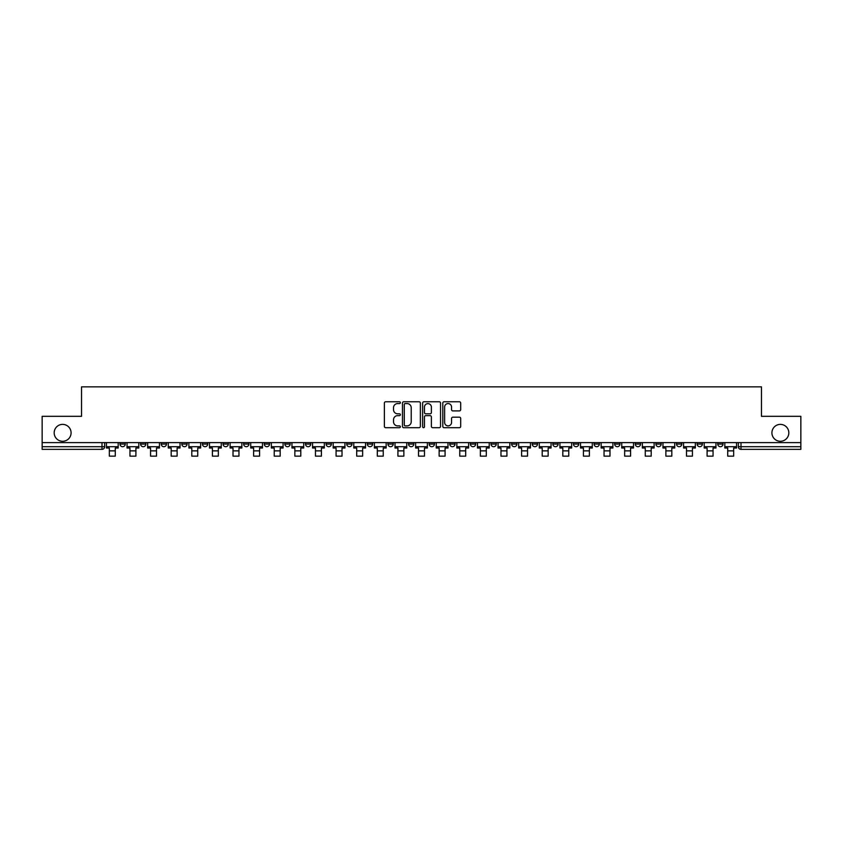<?xml version="1.0" encoding="UTF-8"?>
<svg xmlns="http://www.w3.org/2000/svg" width="843" height="843" viewBox="0 0 843 843"><rect width="100%" height="100%" fill="white"/><g stroke="black" fill="none" stroke-linecap="round" stroke-linejoin="round"><path stroke-width="1.26" d="M400.362 402.669A0.906 0.906 0 0 0 399.456 401.763L385.673 401.763A1.296 1.296 0 0 0 384.376 403.059L384.376 426.4A1.296 1.296 0 0 0 385.673 427.696L399.456 427.696A0.906 0.906 0 0 0 400.362 426.79A0.906 0.906 0 0 0 399.456 425.884L397.664 425.884A4.152 4.152 0 0 1 393.523 421.732L393.523 419.782A4.152 4.152 0 0 1 397.664 415.641L399.456 415.641A0.906 0.906 0 0 0 400.362 414.724A0.906 0.906 0 0 0 399.456 413.818L397.664 413.818A4.152 4.152 0 0 1 393.523 409.666L393.523 407.727A4.152 4.152 0 0 1 397.664 403.576L399.456 403.576A0.906 0.906 0 0 0 400.362 402.669M771.914 432.828A8.462 8.462 0 0 0 780.365 441.289A8.462 8.462 0 0 0 788.827 432.828A8.462 8.462 0 0 0 780.365 424.377A8.462 8.462 0 0 0 771.914 432.828M54.173 432.828A8.462 8.462 0 0 0 62.635 441.289A8.462 8.462 0 0 0 71.086 432.828A8.462 8.462 0 0 0 62.635 424.377A8.462 8.462 0 0 0 54.173 432.828M676.518 442.607L676.518 444.061L681.797 444.061A2.645 2.645 0 0 1 679.152 446.706A2.645 2.645 0 0 1 676.518 444.061L676.518 442.607M655.907 442.607L655.907 444.061L661.186 444.061A2.645 2.645 0 0 1 658.541 446.706A2.645 2.645 0 0 1 655.907 444.061L655.907 442.607M532.228 442.607L532.228 444.061L537.507 444.061A2.645 2.645 0 0 1 534.873 446.706A2.645 2.645 0 0 1 532.228 444.061L532.228 442.607M511.617 442.607L511.617 444.061L516.896 444.061A2.645 2.645 0 0 1 514.262 446.706A2.645 2.645 0 0 1 511.617 444.061L511.617 442.607M491.005 442.607L491.005 444.061L496.285 444.061A2.645 2.645 0 0 1 493.64 446.706A2.645 2.645 0 0 1 491.005 444.061L491.005 442.607M449.772 442.607L449.772 444.061L455.062 444.061A2.645 2.645 0 0 1 452.417 446.706A2.645 2.645 0 0 1 449.772 444.061L449.772 442.607M408.549 444.061L408.549 442.607L408.549 444.061A2.645 2.645 0 0 0 411.194 446.706A2.645 2.645 0 0 1 408.549 444.061L413.839 444.061A2.645 2.645 0 0 1 411.194 446.706A2.645 2.645 0 0 0 413.839 444.061L413.839 442.607L413.839 444.061M387.938 444.061L387.938 442.607L387.938 444.061A2.645 2.645 0 0 0 390.583 446.706A2.645 2.645 0 0 1 387.938 444.061L393.228 444.061A2.645 2.645 0 0 1 390.583 446.706M367.327 444.061L367.327 442.607L367.327 444.061A2.645 2.645 0 0 0 369.972 446.706A2.645 2.645 0 0 1 367.327 444.061L372.617 444.061A2.645 2.645 0 0 1 369.972 446.706A2.645 2.645 0 0 0 372.617 444.061L372.617 442.607L372.617 444.061M346.715 442.607L346.715 444.061L351.995 444.061A2.645 2.645 0 0 1 349.36 446.706A2.645 2.645 0 0 1 346.715 444.061L346.715 442.607M326.104 442.607L326.104 444.061L331.383 444.061A2.645 2.645 0 0 1 328.738 446.706A2.645 2.645 0 0 1 326.104 444.061L326.104 442.607M305.493 442.607L305.493 444.061L310.772 444.061A2.645 2.645 0 0 1 308.127 446.706A2.645 2.645 0 0 1 305.493 444.061L305.493 442.607M284.871 444.061L284.871 442.607L284.871 444.061A2.645 2.645 0 0 0 287.516 446.706A2.645 2.645 0 0 1 284.871 444.061L290.161 444.061A2.645 2.645 0 0 1 287.516 446.706M243.648 444.061L243.648 442.607L243.648 444.061A2.645 2.645 0 0 0 246.293 446.706A2.645 2.645 0 0 1 243.648 444.061L248.938 444.061A2.645 2.645 0 0 1 246.293 446.706A2.645 2.645 0 0 0 248.938 444.061L248.938 442.607L248.938 444.061M223.037 444.061L223.037 442.607L223.037 444.061A2.645 2.645 0 0 0 225.682 446.706A2.645 2.645 0 0 1 223.037 444.061L228.327 444.061A2.645 2.645 0 0 1 225.682 446.706A2.645 2.645 0 0 0 228.327 444.061L228.327 442.607L228.327 444.061M202.425 444.061L202.425 442.607L202.425 444.061A2.645 2.645 0 0 0 205.07 446.706A2.645 2.645 0 0 1 202.425 444.061L207.715 444.061A2.645 2.645 0 0 1 205.07 446.706A2.645 2.645 0 0 0 207.715 444.061L207.715 442.607L207.715 444.061M181.814 444.061L181.814 442.607L181.814 444.061A2.645 2.645 0 0 0 184.459 446.706A2.645 2.645 0 0 1 181.814 444.061L187.093 444.061A2.645 2.645 0 0 1 184.459 446.706M161.203 444.061L161.203 442.607L161.203 444.061A2.645 2.645 0 0 0 163.848 446.706A2.645 2.645 0 0 1 161.203 444.061L166.482 444.061A2.645 2.645 0 0 1 163.848 446.706A2.645 2.645 0 0 0 166.482 444.061L166.482 442.607L166.482 444.061M140.591 444.061L140.591 442.607L140.591 444.061A2.645 2.645 0 0 0 143.226 446.706A2.645 2.645 0 0 1 140.591 444.061L145.871 444.061A2.645 2.645 0 0 1 143.226 446.706A2.645 2.645 0 0 0 145.871 444.061L145.871 442.607L145.871 444.061M459.403 410.899A1.296 1.296 0 0 0 460.7 409.603L460.7 403.059A1.296 1.296 0 0 0 459.403 401.763L444.103 401.763A1.296 1.296 0 0 0 442.807 403.059L442.807 426.4A1.296 1.296 0 0 0 444.103 427.696L459.403 427.696A1.296 1.296 0 0 0 460.7 426.4L460.7 418.486A1.296 1.296 0 0 0 459.403 417.19L452.849 417.19A1.296 1.296 0 0 0 451.553 418.486L451.553 422.417A3.467 3.467 0 0 1 448.086 425.884A3.467 3.467 0 0 1 444.619 422.417L444.619 407.043A3.467 3.467 0 0 1 448.086 403.576A3.467 3.467 0 0 1 451.553 407.043L451.553 409.603A1.296 1.296 0 0 0 452.849 410.899L459.403 410.899M42.15 442.607L42.15 416.316L81.529 416.316L81.529 386.853L761.471 386.853L761.471 416.316L800.85 416.316L800.85 442.607L42.15 442.607L42.15 446.706L104.648 446.706L104.648 442.607L104.648 446.706A2.645 2.645 0 0 1 102.003 449.351L42.15 449.351L42.15 446.706M420.362 403.059A1.296 1.296 0 0 0 419.066 401.763L403.765 401.763A1.296 1.296 0 0 0 402.469 403.059L402.469 426.4A1.296 1.296 0 0 0 403.765 427.696L419.066 427.696A1.296 1.296 0 0 0 420.362 426.4L420.362 403.059M423.934 401.763L439.235 401.763A1.296 1.296 0 0 1 440.531 403.059L440.531 426.4A1.296 1.296 0 0 1 439.235 427.696L432.691 427.696A1.296 1.296 0 0 1 431.384 426.4L431.384 416.937A1.296 1.296 0 0 0 430.088 415.641L425.747 415.641A1.296 1.296 0 0 0 424.45 416.937L424.45 426.79A0.906 0.906 0 0 1 423.544 427.696A0.906 0.906 0 0 1 422.638 426.79L422.638 403.059A1.296 1.296 0 0 1 423.934 401.763M738.352 442.607L738.352 446.706L800.85 446.706L800.85 449.351L740.997 449.351A2.645 2.645 0 0 1 738.352 446.706M800.85 442.607L800.85 446.706M723.02 442.607L723.02 444.061A2.645 2.645 0 0 1 720.386 446.706A2.645 2.645 0 0 1 717.741 444.061L723.02 444.061M717.741 442.607L717.741 444.061M702.409 442.607L702.409 444.061A2.645 2.645 0 0 1 699.774 446.706A2.645 2.645 0 0 1 697.129 444.061L702.409 444.061M697.129 442.607L697.129 444.061M681.797 442.607L681.797 444.061M661.186 442.607L661.186 444.061L661.186 442.607M640.575 442.607L640.575 444.061A2.645 2.645 0 0 1 637.93 446.706A2.645 2.645 0 0 1 635.285 444.061L640.575 444.061M635.285 442.607L635.285 444.061M619.963 442.607L619.963 444.061A2.645 2.645 0 0 1 617.318 446.706A2.645 2.645 0 0 1 614.673 444.061L619.963 444.061M614.673 442.607L614.673 444.061M599.352 442.607L599.352 444.061A2.645 2.645 0 0 1 596.707 446.706A2.645 2.645 0 0 1 594.062 444.061L599.352 444.061M594.062 442.607L594.062 444.061M578.741 442.607L578.741 444.061A2.645 2.645 0 0 1 576.096 446.706A2.645 2.645 0 0 1 573.451 444.061L578.741 444.061M573.451 442.607L573.451 444.061M558.129 442.607L558.129 444.061A2.645 2.645 0 0 1 555.484 446.706A2.645 2.645 0 0 1 552.839 444.061L558.129 444.061M552.839 442.607L552.839 444.061M537.507 442.607L537.507 444.061A2.645 2.645 0 0 1 534.873 446.706M516.896 442.607L516.896 444.061M496.285 444.061L496.285 442.607L496.285 444.061A2.645 2.645 0 0 1 493.64 446.706M475.673 442.607L475.673 444.061A2.645 2.645 0 0 1 473.028 446.706A2.645 2.645 0 0 1 470.383 444.061A2.645 2.645 0 0 0 473.028 446.706A2.645 2.645 0 0 0 475.673 444.061L470.383 444.061L470.383 442.607M455.062 444.061L455.062 442.607L455.062 444.061A2.645 2.645 0 0 1 452.417 446.706M434.451 442.607L434.451 444.061A2.645 2.645 0 0 1 431.806 446.706A2.645 2.645 0 0 1 429.161 444.061A2.645 2.645 0 0 0 431.806 446.706M429.161 442.607L429.161 444.061L434.451 444.061M393.228 442.607L393.228 444.061L393.228 442.607M351.995 444.061L351.995 442.607L351.995 444.061A2.645 2.645 0 0 1 349.36 446.706M331.383 444.061L331.383 442.607L331.383 444.061A2.645 2.645 0 0 1 328.738 446.706M310.772 444.061L310.772 442.607L310.772 444.061A2.645 2.645 0 0 1 308.127 446.706M290.161 442.607L290.161 444.061L290.161 442.607M269.549 444.061L269.549 442.607L269.549 444.061A2.645 2.645 0 0 1 266.904 446.706A2.645 2.645 0 0 1 264.259 444.061L269.549 444.061A2.645 2.645 0 0 1 266.904 446.706M264.259 442.607L264.259 444.061M187.093 442.607L187.093 444.061L187.093 442.607M125.259 442.607L125.259 444.061A2.645 2.645 0 0 1 122.614 446.706A2.645 2.645 0 0 1 119.98 444.061A2.645 2.645 0 0 0 122.614 446.706A2.645 2.645 0 0 0 125.259 444.061L125.259 442.607M119.98 442.607L119.98 444.061L125.259 444.061M102.003 442.607L102.003 449.351A2.645 2.645 0 0 0 104.648 446.706M405.188 403.576A0.906 0.906 0 0 0 404.282 404.482L404.282 424.977A0.906 0.906 0 0 0 405.188 425.884L407.074 425.884A4.152 4.152 0 0 0 411.226 421.732L411.226 407.727A4.152 4.152 0 0 0 407.074 403.576L405.188 403.576M431.384 407.106A3.467 3.467 0 0 0 427.917 403.639A3.467 3.467 0 0 0 424.45 407.106L424.45 412.522A1.296 1.296 0 0 0 425.747 413.818L430.088 413.818A1.296 1.296 0 0 0 431.384 412.522L431.384 407.106M106.429 446.706L118.189 446.706L118.189 448.023L115.28 448.023L115.28 456.147L109.337 456.147L109.337 448.023L106.429 448.023L106.429 442.607M118.189 446.706L118.189 442.607M127.04 446.706L138.8 446.706L138.8 448.023L135.902 448.023L135.902 456.147L129.948 456.147L129.948 448.023L127.04 448.023L127.04 442.607M138.8 446.706L138.8 442.607M147.662 446.706L159.422 446.706L159.422 448.023L156.513 448.023L156.513 456.147L150.56 456.147L150.56 448.023L147.662 448.023L147.662 442.607M159.422 446.706L159.422 442.607M168.273 446.706L180.033 446.706L180.033 448.023L177.125 448.023L177.125 456.147L171.182 456.147L171.182 448.023L168.273 448.023L168.273 442.607M180.033 446.706L180.033 442.607M188.885 446.706L200.645 446.706L200.645 448.023L197.736 448.023L197.736 456.147L191.793 456.147L191.793 448.023L188.885 448.023L188.885 442.607M200.645 446.706L200.645 442.607M209.496 446.706L221.256 446.706L221.256 448.023L218.348 448.023L218.348 456.147L212.404 456.147L212.404 448.023L209.496 448.023L209.496 442.607M221.256 446.706L221.256 442.607M230.107 446.706L241.867 446.706L241.867 448.023L238.959 448.023L238.959 456.147L233.016 456.147L233.016 448.023L230.107 448.023L230.107 442.607M241.867 446.706L241.867 442.607M250.719 446.706L262.479 446.706L262.479 448.023L259.57 448.023L259.57 456.147L253.627 456.147L253.627 448.023L250.719 448.023L250.719 442.607M262.479 446.706L262.479 442.607M271.33 446.706L283.09 446.706L283.09 448.023L280.182 448.023L280.182 456.147L274.238 456.147L274.238 448.023L271.33 448.023L271.33 442.607M283.09 446.706L283.09 442.607M291.941 446.706L303.701 446.706L303.701 448.023L300.793 448.023L300.793 456.147L294.85 456.147L294.85 448.023L291.941 448.023L291.941 442.607M303.701 446.706L303.701 442.607M312.553 446.706L324.313 446.706L324.313 448.023L321.415 448.023L321.415 456.147L315.461 456.147L315.461 448.023L312.553 448.023L312.553 442.607M324.313 446.706L324.313 442.607M333.175 446.706L344.935 446.706L344.935 448.023L342.026 448.023L342.026 456.147L336.072 456.147L336.072 448.023L333.175 448.023L333.175 442.607M344.935 446.706L344.935 442.607M353.786 446.706L365.546 446.706L365.546 448.023L362.638 448.023L362.638 456.147L356.694 456.147L356.694 448.023L353.786 448.023L353.786 442.607M365.546 446.706L365.546 442.607M374.397 446.706L386.157 446.706L386.157 448.023L383.249 448.023L383.249 456.147L377.306 456.147L377.306 448.023L374.397 448.023L374.397 442.607M386.157 446.706L386.157 442.607M395.009 446.706L406.769 446.706L406.769 448.023L403.86 448.023L403.86 456.147L397.917 456.147L397.917 448.023L395.009 448.023L395.009 442.607M406.769 446.706L406.769 442.607M415.62 446.706L427.38 446.706L427.38 448.023L424.472 448.023L424.472 456.147L418.528 456.147L418.528 448.023L415.62 448.023L415.62 442.607M427.38 446.706L427.38 442.607M436.231 446.706L447.991 446.706L447.991 448.023L445.083 448.023L445.083 456.147L439.14 456.147L439.14 448.023L436.231 448.023L436.231 442.607M447.991 446.706L447.991 442.607M456.843 446.706L468.603 446.706L468.603 448.023L465.694 448.023L465.694 456.147L459.751 456.147L459.751 448.023L456.843 448.023L456.843 442.607M468.603 446.706L468.603 442.607M477.454 446.706L489.214 446.706L489.214 448.023L486.306 448.023L486.306 456.147L480.362 456.147L480.362 448.023L477.454 448.023L477.454 442.607M489.214 446.706L489.214 442.607M498.065 446.706L509.825 446.706L509.825 448.023L506.928 448.023L506.928 456.147L500.974 456.147L500.974 448.023L498.065 448.023L498.065 442.607M509.825 446.706L509.825 442.607M518.687 446.706L530.447 446.706L530.447 448.023L527.539 448.023L527.539 456.147L521.585 456.147L521.585 448.023L518.687 448.023L518.687 442.607M530.447 446.706L530.447 442.607M539.299 446.706L551.059 446.706L551.059 448.023L548.15 448.023L548.15 456.147L542.207 456.147L542.207 448.023L539.299 448.023L539.299 442.607M551.059 446.706L551.059 442.607M559.91 446.706L571.67 446.706L571.67 448.023L568.762 448.023L568.762 456.147L562.818 456.147L562.818 448.023L559.91 448.023L559.91 442.607M571.67 446.706L571.67 442.607M580.521 446.706L592.281 446.706L592.281 448.023L589.373 448.023L589.373 456.147L583.43 456.147L583.43 448.023L580.521 448.023L580.521 442.607M592.281 446.706L592.281 442.607M601.133 446.706L612.893 446.706L612.893 448.023L609.984 448.023L609.984 456.147L604.041 456.147L604.041 448.023L601.133 448.023L601.133 442.607M612.893 446.706L612.893 442.607M621.744 446.706L633.504 446.706L633.504 448.023L630.596 448.023L630.596 456.147L624.652 456.147L624.652 448.023L621.744 448.023L621.744 442.607M633.504 446.706L633.504 442.607M642.355 446.706L654.115 446.706L654.115 448.023L651.207 448.023L651.207 456.147L645.264 456.147L645.264 448.023L642.355 448.023L642.355 442.607M654.115 446.706L654.115 442.607M662.967 446.706L674.727 446.706L674.727 448.023L671.818 448.023L671.818 456.147L665.875 456.147L665.875 448.023L662.967 448.023L662.967 442.607M674.727 446.706L674.727 442.607M683.578 446.706L695.338 446.706L695.338 448.023L692.44 448.023L692.44 456.147L686.487 456.147L686.487 448.023L683.578 448.023L683.578 442.607M695.338 446.706L695.338 442.607M704.2 446.706L715.96 446.706L715.96 448.023L713.052 448.023L713.052 456.147L707.098 456.147L707.098 448.023L704.2 448.023L704.2 442.607M715.96 446.706L715.96 442.607M724.811 446.706L736.571 446.706L736.571 448.023L733.663 448.023L733.663 456.147L727.72 456.147L727.72 448.023L724.811 448.023L724.811 442.607M736.571 446.706L736.571 442.607M740.997 442.607L740.997 449.351M109.337 450.868L115.28 450.868M129.948 450.868L135.902 450.868M150.56 450.868L156.513 450.868M171.182 450.868L177.125 450.868M191.793 450.868L197.736 450.868M212.404 450.868L218.348 450.868M233.016 450.868L238.959 450.868M253.627 450.868L259.57 450.868M274.238 450.868L280.182 450.868M294.85 450.868L300.793 450.868M315.461 450.868L321.415 450.868M336.072 450.868L342.026 450.868M356.694 450.868L362.638 450.868M377.306 450.868L383.249 450.868M397.917 450.868L403.86 450.868M418.528 450.868L424.472 450.868M439.14 450.868L445.083 450.868M459.751 450.868L465.694 450.868M480.362 450.868L486.306 450.868M500.974 450.868L506.928 450.868M521.585 450.868L527.539 450.868M542.207 450.868L548.15 450.868M562.818 450.868L568.762 450.868M583.43 450.868L589.373 450.868M604.041 450.868L609.984 450.868M624.652 450.868L630.596 450.868M645.264 450.868L651.207 450.868M665.875 450.868L671.818 450.868M686.487 450.868L692.44 450.868M707.098 450.868L713.052 450.868M727.72 450.868L733.663 450.868"/></g></svg>
